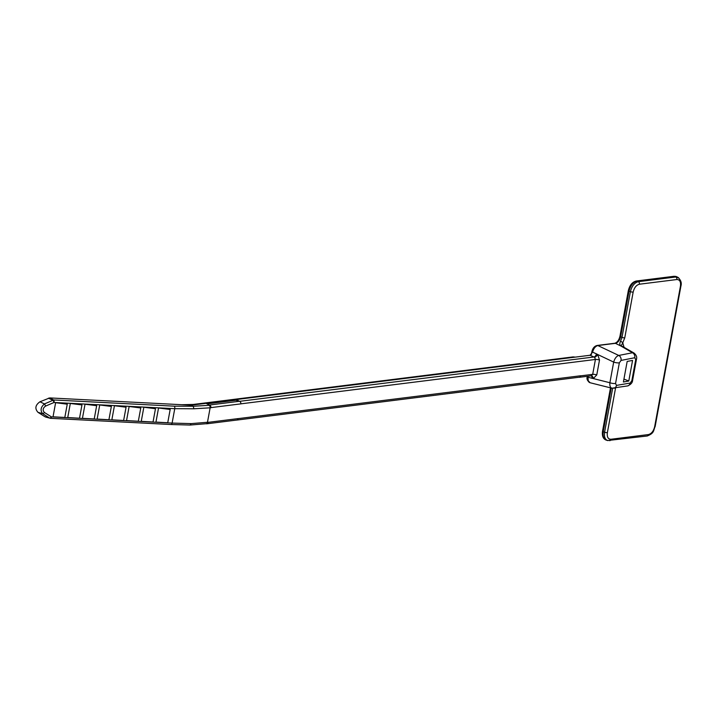 <?xml version="1.0" encoding="UTF-8"?>
<svg xmlns="http://www.w3.org/2000/svg" width="717" height="717" viewBox="0 0 717 717"><rect width="100%" height="100%" fill="white"/><g stroke="black" fill="none" stroke-linecap="round" stroke-linejoin="round"><path stroke-width="1.08" d="M615.562 387.987L607.371 432.638C606.86 436.985 608.052 439.198 610.956 439.261L648.401 434.574C651.466 433.767 653.554 431.141 654.657 426.714L680.451 286.155C680.962 281.799 679.761 279.594 676.857 279.531L639.412 284.219C636.346 285.025 634.267 287.642 633.165 292.07A2.061 0.52 -169.6 0 1 630.386 291.667L629.042 291.066L620.653 336.748C619.667 340.432 617.929 342.627 615.428 343.335L597.826 345.54L618.753 355.444L632.493 352.755L634.016 353.042M590.091 382.735L588.209 380.718L587.985 377.241A6.381 3.836 111.7 0 0 587.985 377.241L588.048 376.21M591.238 375.816L592.69 374.355L595.424 359.468L594.581 357.263L590.073 355.265L575.643 357.075M590.073 355.265L592.601 352.101C593.64 348.453 595.388 346.266 597.826 345.54A6.381 3.836 111.7 0 0 592.601 352.128A6.381 3.836 -68.3 0 1 592.601 352.101L597.691 354.512L599.502 360.051L596.768 374.937L593.273 378.558L587.985 377.25A6.381 3.836 111.7 0 0 589.768 382.627A6.381 3.836 111.7 0 0 589.795 382.636M591.149 375.825A3.083 1.685 -73.6 0 1 591.982 378.361M629.042 291.066C630.548 285.491 633.192 282.166 636.983 281.091L636.983 281.091A9.671 5.826 111.7 0 0 629.042 291.084L620.662 336.739A6.381 3.836 -68.3 0 1 620.653 336.757L621.989 337.402L630.386 291.667C631.829 286.056 634.473 282.731 638.327 281.682L675.773 276.995L678.685 277.846M628.791 381.014L632.564 360.436L627.178 361.422L623.396 382L628.791 381.014L623.933 379.087M621.047 360.427L619.345 362.829A4.114 1.031 -169.6 0 1 613.68 362.085C614.747 358.446 616.432 356.232 618.753 355.444A4.114 3.316 -101.1 0 1 621.047 360.427L634.778 357.738A4.114 3.316 -101.1 0 0 632.493 352.755L620.922 346.033C619.596 345.119 619.47 343.515 620.537 341.229L621.989 337.402A2.061 0.52 -169.6 0 0 624.767 337.815L622.759 342.825L624.068 347.333M238.089 418.638L580.716 375.753A2.061 1.559 82.9 0 1 579.444 377.196L236.816 420.072A2.061 1.559 -97.1 0 0 238.089 418.638L238.098 418.611A2.061 1.559 82.9 0 1 236.825 420.045L206.863 423.792A2.061 1.559 -97.1 0 0 208.136 422.358L208.163 422.214A2.061 1.559 82.9 0 1 206.89 423.657L190.077 425.047M578.951 377.25A2.061 1.559 -97.1 0 0 579.426 377.294A2.061 1.559 -97.1 0 0 580.698 375.851L592.69 374.355A3.083 0.771 -169.6 0 1 596.768 374.937M239.72 401.314L236.018 399.575L575.195 357.129L194.038 404.433L181.768 404.711L191.143 405.195L236.018 399.575L235.893 400.256L239.496 401.269A2.061 1.559 82.9 0 1 240.795 403.877L240.804 403.85A2.061 1.559 -97.1 0 0 239.72 401.314L594.061 356.967A3.083 1.604 113.1 0 0 596.49 353.813M206.057 403.33L209.776 405.266A2.061 1.559 82.9 0 1 210.816 407.767L210.843 407.623A2.061 1.559 -97.1 0 0 209.534 405.015L239.496 401.269M606.206 440.104L605.955 440.014C603.589 438.813 602.674 436.079 603.212 431.804L611.242 388.04L603.212 431.786L604.592 432.226L612.65 388.327M676.857 279.531A2.061 1.559 -97.1 0 0 675.773 276.995L674.536 276.386L636.983 281.091L674.536 276.386A2.061 1.559 -97.1 0 0 673.917 276.305L676.418 276.61A9.671 5.826 111.7 0 0 674.536 276.386M674.545 276.386L676.749 276.753M607.944 440.614L606.25 440.121M607.559 440.525C604.987 439.431 603.992 436.671 604.592 432.226A2.061 0.52 -169.6 0 0 607.371 432.638M622.383 346.374L621.039 346.06A2.061 1.918 158.8 0 0 620.922 346.033L615.428 343.335L597.835 345.531A2.061 1.559 -97.1 0 0 597.225 345.451L614.801 343.255A2.061 1.559 -97.1 0 1 615.419 343.335L615.419 343.335A6.381 3.836 -68.3 0 1 615.419 343.335M612.049 388.238L590.136 382.744M611.888 388.202C610.266 387.583 609.602 385.764 609.889 382.735L613.68 362.085L597.691 354.512A3.083 1.264 131.5 0 1 594.581 357.263M634.025 353.06C636.32 355.023 637.135 357.066 636.49 359.19A4.114 1.031 -169.6 0 1 635.71 359.629L634.778 357.738M636.49 359.19L632.618 380.243A4.114 1.031 -169.6 0 1 631.847 380.682L635.71 359.629M627.599 385.925A4.114 3.334 -99.7 0 0 630.135 383.057L631.847 380.682M619.345 362.829L615.553 383.478A4.114 1.031 -169.6 0 1 609.889 382.735L593.273 378.558A3.083 1.81 -94.8 0 0 591.229 375.816L579.426 377.294M620.537 341.229A2.061 0.538 -146.7 0 1 622.759 342.825L621.039 346.06M610.956 439.261A2.061 1.559 82.9 0 1 609.71 440.695M648.401 434.574A2.061 1.559 82.9 0 1 647.155 436.008C654.594 433.113 653.223 430.639 655.15 426.481L680.944 285.922C681.84 282.83 680.836 279.98 677.923 277.354M654.657 426.714A2.061 0.52 10.4 0 0 655.15 426.481M680.451 286.155A2.061 0.52 10.4 0 0 680.944 285.922M639.412 284.219A2.061 1.559 -97.1 0 0 638.327 281.682L636.983 281.091A2.061 1.559 -97.1 0 0 636.373 281.001C632.385 281.906 629.714 285.088 628.343 290.546L619.963 336.201C618.986 340.118 617.265 342.475 614.801 343.255M572.865 357.021A1.031 0.78 82.9 0 1 573.457 356.949L575.106 357.084M235.893 400.256L207.088 403.868M191.143 405.195L193.196 406.261L209.776 405.266M210.816 407.767L193.948 408.789L174.751 408.681L54.044 402.479L45.521 406.109C42.841 408.107 42.455 410.214 44.355 412.445L51.4 416.882L172.107 423.084L191.233 423.613L208.163 422.214M181.768 404.711L49.688 397.917L53.623 399.961L174.339 406.172L193.205 406.261L193.948 408.789M170.171 409.479L167.733 422.752L155.947 422.107L158.538 408L169.562 408.565L170.171 409.479L158.538 408M155.472 408.726L153.035 421.999L141.249 421.354L143.839 407.238L154.863 407.812L155.472 408.726L143.839 407.238M140.765 407.973L138.327 421.238L126.542 420.592L129.132 406.485L140.156 407.05L140.765 407.973L129.132 406.485M126.067 407.211L123.629 420.485L111.843 419.839L114.433 405.732L125.457 406.297L126.067 407.211L114.433 405.732M111.359 406.458L108.921 419.732L97.136 419.087L99.726 404.971L110.759 405.544L111.359 406.458L99.726 404.971M96.661 405.705L94.223 418.97L82.437 418.325L85.027 404.218L96.051 404.782L96.661 405.705L85.027 404.218M81.953 404.944L79.524 418.217L67.73 417.572L70.32 403.465L81.353 404.029L81.953 404.944L70.32 403.465M67.255 404.191L64.817 417.464L53.031 416.819L55.621 402.703L66.645 403.277L67.255 404.191L55.621 402.703M51.4 416.882A2.061 0.923 92.9 0 1 50.441 418.316A2.061 0.923 92.9 0 1 50.432 418.316A2.061 0.923 92.9 0 1 50.271 418.271L45.01 416.765L38.01 412.347C34.658 408.618 35.303 405.096 39.955 401.78L49.688 397.917M39.955 401.78L44.445 403.94L52.915 400.31L48.424 398.159M44.355 412.445A2.061 1.058 122.3 0 1 42.662 413.646L38.01 412.347M51.355 416.864A2.061 1.058 122.3 0 1 49.661 418.065L42.662 413.646C40.107 410.411 40.699 407.175 44.445 403.94A2.061 0.6 -113.2 0 1 45.521 406.109M53.99 402.488A2.061 0.6 -113.2 0 0 52.915 400.31L53.623 399.961A2.061 0.923 -87.1 0 1 54.044 402.479M191.233 423.613L190.05 425.047L171.148 424.518A2.061 0.923 92.9 0 1 170.978 424.473M206.29 423.729A2.061 1.559 -97.1 0 0 206.863 423.792M209.023 404.872L209.534 405.015M615.553 383.478L616.459 385.396L630.135 383.057M587.994 377.205L587.994 377.214A2.061 0.52 10.4 0 1 587.304 376.676C586.434 378.71 587.25 380.7 589.768 382.627L589.822 382.645M599.502 360.051A3.083 0.771 -169.6 0 0 595.424 359.468L240.804 403.85M240.795 403.877L210.843 407.623M209.086 405.347A2.061 1.559 -97.1 0 1 210.126 407.856L207.473 422.304A2.061 1.559 82.9 0 1 206.2 423.738M208.136 422.358L238.098 418.611M633.165 292.07L624.767 337.815M603.212 431.786A9.671 5.826 111.7 0 0 605.901 439.996A9.671 5.826 111.7 0 0 605.928 440.005C603.051 438.714 601.93 435.802 602.522 431.249A2.061 0.52 10.4 0 0 603.212 431.786M613.922 388.273A4.114 3.334 -99.7 0 0 616.459 385.396M629.042 291.084A2.061 0.52 -169.6 0 1 628.343 290.546M620.662 336.739A2.061 0.52 -169.6 0 1 619.963 336.201M591.364 354.548L591.901 351.59A2.061 0.52 10.4 0 0 592.601 352.128M50.441 418.316L171.148 424.518A2.061 0.923 92.9 0 0 172.107 423.084L174.751 408.681A2.061 0.923 -87.1 0 0 174.339 406.172M678.022 277.389L676.803 276.78M634.106 353.096L622.625 346.499M632.618 380.243C632.502 382.699 630.808 384.59 627.554 385.934L611.906 388.202M607.613 440.525L647.128 436.008M610.49 387.852L602.522 431.249M673.917 276.305L636.373 281.001M591.901 351.59C592.753 348.095 594.527 346.051 597.225 345.451M573.152 356.905L193.258 404.451M50.432 418.316L45.628 417.043"/></g></svg>
